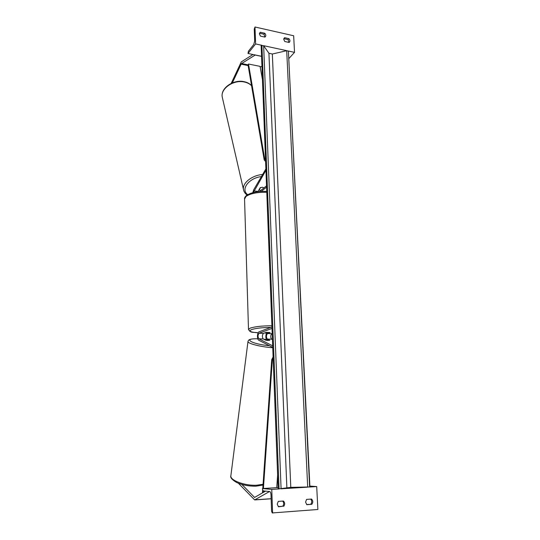 <?xml version="1.0" encoding="UTF-8"?>
<svg xmlns="http://www.w3.org/2000/svg" width="540" height="540" viewBox="0 0 540 540"><rect width="100%" height="100%" fill="white"/><g stroke="black" fill="none" stroke-linecap="round" stroke-linejoin="round"><path stroke-width="0.81" d="M265.727 340.2L269.831 340.328L267.287 339.066C266.099 337.142 266.166 335.3 267.489 333.524L270.101 332.579L266.011 332.431L263.419 333.382C262.109 335.158 262.035 337.007 263.209 338.938L265.727 340.2M271.944 326.957L259.025 331.83C257.162 332.323 256.885 339.457 258.707 340.18L272.734 347.402M272.201 333.531L271.789 333.68C270.452 335.441 270.385 337.284 271.593 339.201L272.43 339.62M272.005 328.408L259.072 333.227C257.776 335.009 257.702 336.865 258.863 338.796L272.673 345.843M266.301 339.37C265.619 337.298 265.68 335.246 266.483 333.207M311.803 504.32C313.166 502.457 313.085 500.702 311.546 499.055L306.565 499.406L305.572 502.126L306.815 504.691L311.803 504.32L306.599 504.502M283.655 506.405C285.086 504.502 285.019 502.713 283.446 501.032L278.276 501.397L277.223 504.171L278.478 506.783L282.676 506.27C284.04 504.509 284.04 502.787 282.663 501.093M272.606 513L271.755 489.395L262.467 488.538L262.494 489.355L263.122 490.88L269.669 491.528C270.412 491.778 270.851 492.824 270.992 494.66L271.593 511.319L272.268 512.946L317.878 509.49L316.703 486.581L309.879 486.074M271.755 489.395L279.207 488.93M281.029 488.815L307.841 487.134M309.602 487.026L316.703 486.581M310.763 504.198C312.066 502.47 312.046 500.776 310.703 499.115M278.262 506.594L282.676 506.27M262.467 488.538L278.113 487.573M264.715 333.011L268.286 333.14L269.987 332.519L266.402 332.39L264.708 332.91M238.397 483.26L254.657 499.912L269.528 491.515M241.88 484.441L254.576 497.428L265.531 491.117M270.824 488.025L278.107 487.566M266.119 340.274L268.245 340.497M264.472 339.566L268.049 339.606L269.656 340.403M266.125 340.24L264.485 339.417M231.174 83.41L241.286 61.898L252.943 54.493M232.349 82.89L241.34 63.72L255.272 54.979M260.206 67.163L261.941 66.177M255.265 55.06L261.562 56.376M251.039 85.118L251.357 84.47M260.53 190.634L259.079 189.635M257.87 191.72L260.233 187.684L262.589 187.252L260.591 187.522M260.597 187.549L259.166 189.972M284.607 37.692L288.893 38.657C290.021 39.886 290.23 41.033 289.514 42.107L289.082 42.451L284.783 41.499L283.736 39.38L284.607 37.692L283.851 38.576M260.327 32.258L264.755 33.251C265.869 34.452 266.092 35.593 265.417 36.673L264.911 37.098L260.476 36.113L259.416 33.966L260.327 32.258L259.497 33.278M254.988 27L255.602 43.949L248.015 53.467L248.441 51.192L253.773 44.462L254.684 41.033L254.259 29.086L254.988 27L293.666 35.761L294.516 52.353L288.988 58.435M255.602 43.949L262.028 45.333M263.608 45.677L286.814 50.686M288.347 51.017L294.516 52.353M288.893 38.657L288.063 39.616L289.022 42.437M288.063 39.616L283.824 38.664M259.551 33.251L263.966 34.236L264.931 37.084M248.015 53.467L261.562 56.295M264.755 33.251L263.966 34.236M262.589 187.252L263.959 187.9M252.794 192.679L253.658 189.878L265.882 168.905M253.341 192.537L265.937 170.282M266.531 185.848L259.375 191.552M266.584 187.15L261.212 191.417M263.412 488.484L272.356 359.788L273.152 358.439M262.771 488.518L271.735 359.593L273.098 356.96M263.135 492.521L263.243 490.887M262.467 492.905L262.649 490.28M276.737 487.647L277.621 474.863M265.559 160.542L264.884 160.913L264.168 159.779L248.029 64.901L248.508 64.024L264.708 158.969L265.066 159.536L265.511 159.253M248.508 64.024L260.064 66.359L262.46 79.657M288.394 51.077L286.7 50.713L272.342 54.014L268.94 53.291L263.655 45.738L261.151 45.542L278.161 488.943L290.783 487.37L309.92 486.959L288.394 51.077L309.65 487.019M267.489 333.524L271.789 333.68M267.287 339.066L271.593 339.201M258.863 338.796L263.209 338.938M259.072 333.227L263.419 333.382M248.501 329.515L250.054 328.199C254.691 326.632 261.974 325.816 271.904 325.742M270.756 327.409C261.92 327.537 255.467 328.286 251.397 329.656C248.346 331.175 250.594 332.228 258.134 332.816M266.78 192.308C257.31 192.085 250.385 193.462 246.004 196.452L244.559 199.058M255.15 499.804L271.141 498.71M254.246 497.239L255.157 497.178M230.891 475.551L230.857 475.828C229.972 480.35 244.755 485.879 256.554 485.231L263.068 484.272M257.796 338.823C242.163 338.222 251.195 344.034 269.534 345.755M272.74 347.72C261.083 347.011 247.482 343.541 247.982 341.503L248.002 341.375M265.1 339.336L263.729 339.194M241.549 63.531L248.056 64.847M241.076 64.166L248.144 65.597M222.446 97.936L222.291 97.261C220.199 88.978 233.111 79.637 243.925 81.925C247.165 82.526 249.71 83.815 251.579 85.779M262.622 174.501C251.89 175.23 241.994 183.283 243.52 189.716L243.668 190.35M247.685 194.657C240.368 189.506 248.704 178.052 261.407 176.58M253.881 190.91L258.019 191.423M272.356 359.788L273.206 359.802M264.708 158.969L265.505 159.084M261.913 45.36L279.065 488.93M263.655 45.738L281.084 488.808M268.94 53.291L286.862 487.62M272.342 54.014L290.783 487.37M286.7 50.713L307.699 487.141M266.747 191.41C257.891 191.052 251.107 192.429 246.388 195.541C245.052 196.796 244.438 197.883 244.553 198.794L248.495 329.387C250.722 333.545 253.091 331.763 258.12 332.836M254.806 499.912L271.141 498.798M263.014 485.021L256.041 486.169C248.825 486.29 242.339 485.055 236.581 482.456C232.011 479.702 230.101 477.488 230.857 475.828L247.982 341.503C248.549 340.423 248.042 338.567 257.783 338.796M263.682 339.167L265.228 339.336M243.695 81.587C246.989 82.195 249.615 83.552 251.559 85.651M243.675 81.587C233.01 79.373 220.226 88.432 222.291 97.261L243.52 189.716C243.965 191.876 245.16 193.644 247.097 195.021M264.884 160.913L265.579 161.014"/></g></svg>
